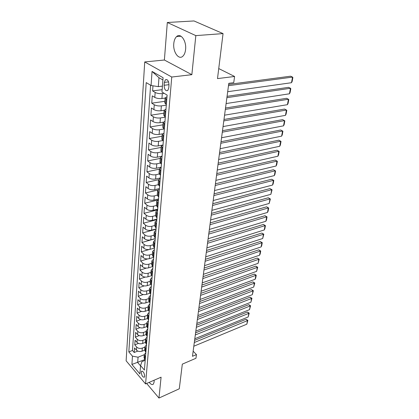 <?xml version="1.0" encoding="UTF-8"?>
<svg xmlns="http://www.w3.org/2000/svg" width="419" height="419" viewBox="0 0 419 419"><rect width="100%" height="100%" fill="white"/><g stroke="black" fill="none" stroke-linecap="round" stroke-linejoin="round"><path stroke-width="0.63" d="M149.185 382.364C150.882 384.459 152.275 385.04 153.364 384.108L154.134 382.008L154.119 380.222M185.591 49.432C186.617 40.978 180.636 32.551 176.603 36.579C175.032 38.05 174.089 40.392 173.78 43.597C172.858 51.956 178.709 60.284 182.81 56.251C184.329 54.837 185.256 52.564 185.591 49.432M144.712 376.288C144.272 372.842 143.219 371.166 141.554 371.255L141.229 372.192C141.669 375.623 142.722 377.294 144.387 377.205L144.712 376.288M144.728 61.939L126.124 360.801L145.571 383.935L171.753 77.028L144.728 61.939L164.384 60.017L191.855 74.682L195.825 35.615L167.317 22.49L164.384 60.017M167.317 22.49L194.007 20.95L223.049 33.599L217.503 78.599L234.588 76.473L218.739 68.569M146.66 383.458L158.963 398.05L179.28 388.801L182.317 364.142L195.951 358.276L196.459 354.6L193.154 351.195M195.825 35.615L223.049 33.599M152.972 85.801L152.616 90.907L162.148 89.676M165.123 98.083L161.928 98.523C159.131 98.779 156.753 98.407 154.794 97.402L152.27 95.841L151.751 103.174L164.861 101.314M164.138 110.255L160.969 110.731C158.199 111.014 155.847 110.642 153.909 109.61L151.411 108.008L150.908 115.194L163.897 113.188M163.284 122.159L160.027 122.694C157.287 123.003 154.957 122.631 153.04 121.573L150.573 119.934L150.081 126.967L162.949 124.825M162.598 133.797L159.105 134.415C156.387 134.75 154.082 134.373 152.191 133.294L149.751 131.613L149.269 138.516L162.022 136.238M162.174 145.152L158.204 145.901C155.512 146.257 153.228 145.885 151.359 144.785L148.944 143.068L148.473 149.829L161.116 147.425M162.08 156.208L157.319 157.162C154.653 157.544 152.39 157.172 150.541 156.046L148.158 154.297L147.692 160.927L160.22 158.403M161.174 167.207L156.449 168.202C153.804 168.606 151.568 168.234 149.74 167.092L147.383 165.306L146.922 171.811L159.346 169.166M160.278 177.991L155.601 179.028C152.977 179.452 150.761 179.086 148.954 177.923L146.624 176.106L146.173 182.485L158.518 179.72M159.403 188.566L154.763 189.65C152.165 190.095 149.976 189.723 148.185 188.545L145.875 186.696L145.435 192.955L157.953 190.022M158.544 198.946L153.946 200.067C151.369 200.533 149.201 200.167 147.425 198.967L145.147 197.087L144.712 203.231L158.015 199.973M157.701 209.133L153.144 210.291C150.589 210.773 148.436 210.406 146.687 209.196L144.429 207.29L144.005 213.318L157.644 209.83M156.874 219.127L152.354 220.326C149.824 220.823 147.692 220.462 145.959 219.231L143.727 217.299L143.308 223.217L156.832 219.624M156.062 228.942L151.578 230.172C149.07 230.691 146.959 230.324 145.241 229.083L143.036 227.124L142.628 232.933L156.041 229.24M155.266 238.573L150.819 239.841C148.331 240.375 146.241 240.014 144.539 238.751L142.355 236.772L141.952 242.481L155.255 238.683M154.485 248.038L150.075 249.336C147.608 249.886 145.534 249.525 143.853 248.252L141.69 246.246L141.297 251.85L149.154 249.53M153.668 257.345L149.342 258.659C146.896 259.225 144.838 258.863 143.178 257.575L141.035 255.553L140.648 261.058L147.624 258.937M152.657 266.552L148.619 267.82C146.194 268.396 144.157 268.034 142.512 266.741L140.391 264.693L140.009 270.098L146.383 268.102M151.683 275.597L147.912 276.812C145.508 277.404 143.492 277.048 141.858 275.739L139.757 273.675L139.386 278.986L145.278 277.085M150.74 284.485L147.216 285.653C144.833 286.256 142.832 285.899 141.213 284.58L139.139 282.5L138.773 287.717L144.267 285.899M149.845 293.211L146.535 294.337C144.167 294.955 142.188 294.599 140.585 293.269L138.527 291.168L138.17 296.301L143.314 294.552M148.991 301.785L145.864 302.874C143.518 303.503 141.549 303.152 139.967 301.811L137.93 299.695L137.573 304.739L142.418 303.052M148.179 310.201L145.204 311.27C142.874 311.909 140.925 311.553 139.354 310.207L137.338 308.075L136.992 313.035L141.57 311.401M147.404 318.471L144.555 319.519C142.245 320.168 140.313 319.817 138.757 318.461L136.762 316.314L136.416 321.19L140.753 319.608M146.671 326.6L143.916 327.632C141.627 328.292 139.71 327.941 138.17 326.579L136.191 324.416L135.856 329.214L139.972 327.674M145.964 334.587L143.293 335.609C141.02 336.279 139.118 335.928 137.589 334.556L135.63 332.382L135.3 337.101L139.223 335.603M145.288 342.433L142.675 343.454C140.417 344.135 138.532 343.79 137.018 342.407L135.08 340.218L134.75 344.863L138.495 343.402M234.588 76.473L233.739 82.663L228.805 83.313L192.473 356.297L196.459 354.6M164.342 82.407L164.117 85.282C164.379 89.53 165.605 91.269 167.794 90.488L168.752 87.98L168.993 85.083C168.737 80.804 167.511 79.06 165.322 79.84L164.342 82.407L168.585 81.888M145.194 360.309L141.915 361.655L140.569 365.598L144.387 370.05L167.139 95.097L161.964 92.007L163.085 77.704L152.045 71.424L151.076 85.502L146.21 82.595L128.827 351.923L132.467 356.166L138.066 357.208L137.673 362.498L140.548 365.85M140.569 365.598L139.915 373.937L131.901 364.451L132.467 356.166M144.89 347.079L142.308 348.1C140.061 348.786 138.186 348.44 136.683 347.058L134.75 344.863M144.644 350.148L142.067 351.174L142.308 348.1M145.519 339.322L142.921 340.333C140.658 341.008 138.768 340.657 137.249 339.285L135.3 337.101M146.163 331.439L143.539 332.435C141.261 333.1 139.354 332.749 137.82 331.382L135.856 329.214M146.812 323.421L144.173 324.4C141.873 325.06 139.951 324.709 138.401 323.348L136.416 321.19M147.472 315.266L144.812 316.235C142.497 316.884 140.559 316.528 138.998 315.177L136.992 313.035M148.148 306.975L145.466 307.928C143.13 308.562 141.177 308.211 139.6 306.865L137.573 304.739M148.834 298.543L146.131 299.48C143.775 300.104 141.805 299.747 140.213 298.412L138.17 296.301M149.531 289.964L146.807 290.88C144.435 291.493 142.444 291.137 140.836 289.812L138.773 287.717M150.243 281.233L147.493 282.134C145.1 282.736 143.094 282.375 141.47 281.065L139.386 278.986M150.96 272.35L148.195 273.235C145.781 273.822 143.754 273.46 142.12 272.156L140.009 270.098M151.699 263.31L148.907 264.174C146.472 264.745 144.429 264.384 142.774 263.095L140.648 261.058M152.443 254.103L149.63 254.951C147.179 255.506 145.115 255.145 143.445 253.867L141.297 251.85M153.207 244.733L150.369 245.56C147.897 246.1 145.812 245.738 144.126 244.471L141.952 242.481M153.983 235.19L151.123 235.997C148.625 236.526 146.524 236.159 144.822 234.907L142.628 232.933M154.773 225.474L151.888 226.255C149.368 226.768 147.252 226.401 145.529 225.165L143.308 223.217M155.575 215.576L152.668 216.335C150.128 216.827 147.991 216.461 146.247 215.24L144.005 213.318M156.397 205.493L153.464 206.227C150.903 206.703 148.74 206.337 146.98 205.127L144.712 203.231M157.24 195.212L154.271 195.924C151.688 196.38 149.504 196.013 147.729 194.825L145.435 192.955M158.162 184.727L155.098 185.428C152.49 185.863 150.29 185.491 148.488 184.318L146.173 182.485M159.157 174.021L155.936 174.723C153.307 175.137 151.086 174.77 149.269 173.613L146.922 171.811M160.247 163.101L156.795 163.813C154.14 164.206 151.898 163.834 150.06 162.698L147.692 160.927M161.441 151.95L157.67 152.684C154.993 153.055 152.726 152.684 150.866 151.568L148.473 149.829M162.75 140.564L158.565 141.334C155.858 141.68 153.569 141.308 151.688 140.218L149.269 138.516M164.148 128.952L159.471 129.754C156.743 130.079 154.433 129.707 152.532 128.633L150.081 126.967M165.311 117.158L160.404 117.938C157.649 118.237 155.308 117.865 153.385 116.817L150.908 115.194M166.306 105.153L161.352 105.881C158.571 106.154 156.208 105.777 154.26 104.755L151.751 103.174M164.169 93.322L162.315 93.568C159.513 93.814 157.125 93.442 155.156 92.447L152.616 90.907M150.599 85.219L132.472 350.483L134.216 352.494L137.793 351.075M142.067 351.174C139.831 351.866 137.961 351.515 136.458 350.127L134.536 347.927L134.216 352.494M166.359 104.52L164.735 102.849L165.133 97.962M166.778 99.486L165.144 97.837L167.003 96.742M165.741 111.993L164.133 110.291L165.976 109.144M164.122 110.427L163.735 115.204L165.332 116.927M164.725 124.244L163.143 122.489L164.971 121.295M163.127 122.631L162.75 127.303L164.327 129.073M163.735 136.243L162.169 134.441L163.986 133.195M162.158 134.583L161.786 139.15L163.342 140.973M162.761 147.996L161.215 146.147L163.022 144.854M161.205 146.294L160.844 150.767L162.378 152.631M161.807 159.513L160.283 157.617L162.074 156.282M160.273 157.769L159.917 162.143L161.43 164.054M160.875 170.795L159.372 168.862L161.147 167.48M159.361 169.019L159.011 173.298L160.508 175.247M159.958 181.856L158.476 179.887L160.241 178.463M158.466 180.044L158.125 184.234L159.597 186.225M159.063 192.703L157.596 190.692L159.351 189.231M157.586 190.855L157.251 194.961L158.707 196.982M158.183 203.341L156.737 201.293L158.476 199.795M156.722 201.46L156.397 205.478L157.832 207.536M157.319 213.769L155.894 211.689L157.617 210.155M155.878 211.862L155.559 215.795L156.978 217.885M156.47 224.003L155.061 221.892L156.774 220.321M155.051 222.065L154.737 225.914L156.135 228.041M155.643 234.043L154.25 231.901L155.952 230.298M154.234 232.074L153.93 235.85L155.313 238.008M154.826 243.895L153.454 241.721L155.14 240.087M153.438 241.899L153.134 245.597L154.506 247.786M154.024 253.563L152.668 251.363L154.344 249.703M152.652 251.547L152.359 255.171L153.71 257.381M153.239 263.059L151.898 260.828L153.564 259.136M151.882 261.011L151.594 264.567L152.93 266.803M152.469 272.376L151.144 270.124L152.799 268.406M151.128 270.307L150.845 273.796L152.165 276.058M151.709 281.526L150.4 279.253L152.045 277.509M150.384 279.442L150.107 282.856L151.411 285.145M150.966 290.519L149.672 288.22L151.306 286.449M149.656 288.408L149.384 291.76L150.672 294.07M150.238 299.349L148.96 297.024L150.578 295.233M148.944 297.218L148.677 300.507L149.95 302.837M149.52 308.023L148.253 305.681L149.866 303.864M148.237 305.875L147.975 309.102L149.237 311.448M148.813 316.544L147.561 314.187L149.159 312.349M147.546 314.381L147.289 317.544L148.536 319.917M148.122 324.924L146.886 322.546L148.473 320.687M146.87 322.745L146.613 325.846L147.849 328.234M147.441 333.157L146.215 330.759L147.792 328.884M146.2 330.963L145.953 334.011L147.169 336.415M146.77 341.255L145.561 338.84L147.127 336.944M145.545 339.039L145.299 342.035L146.503 344.455M146.111 349.21L144.916 346.785L146.472 344.874M144.895 346.984L144.66 349.923L145.849 352.358M145.461 357.04L144.277 354.594L145.828 352.667M144.262 354.799L144.026 357.685L145.21 360.131M162.907 79.966L158.979 77.714L158.314 86.633L151.076 85.502M162.425 86.12L158.314 86.633M191.855 74.682L171.753 77.028M158.963 398.05L161.085 377.194L145.571 383.935M144.749 359.607L131.901 364.451M144.267 354.71L138.066 357.208M132.472 350.483L128.827 351.923M158.979 77.714L152.045 71.424M228.486 85.686L292.546 77.096L290.571 76.195L228.659 84.408M227.69 91.703L291.504 82.711L292.546 77.096L292.876 77.52L292.153 81.448L291.504 82.711M226.894 97.658L290.477 88.273L288.523 87.351L227.072 96.328M226.108 103.556L289.456 93.788L290.477 88.273L290.812 88.666L290.1 92.52L289.456 93.788M225.333 109.396L288.445 99.251L286.517 98.303L225.516 108.013M224.563 115.173L287.444 104.666L288.445 99.251L288.785 99.612L288.083 103.393L287.444 104.666M223.804 120.902L286.449 110.029L284.548 109.06L223.992 119.467M223.049 126.569L285.47 115.345L286.449 110.029L286.795 110.354L286.104 114.068L285.47 115.345M222.3 132.184L284.496 120.614L282.61 119.625L222.494 130.707M221.562 137.746L283.527 125.836L284.496 120.614L284.836 120.908L284.161 124.553L283.527 125.836M220.829 143.256L282.568 131.011L280.709 130L221.028 141.732M220.101 148.708L281.62 136.144L282.568 131.011L282.914 131.273L282.254 134.855L281.62 136.144M219.383 154.113L280.683 141.224L278.845 140.192L219.587 152.547M218.671 159.466L279.751 146.262L280.683 141.224L281.029 141.454L280.379 144.974L279.751 146.262M217.964 164.767L278.824 151.259L277.011 150.206L218.179 163.159M217.262 170.02L277.907 156.214L278.824 151.259L279.174 151.458L278.535 154.92L277.907 156.214M277.011 150.206L279.174 151.458M216.571 175.226L277.001 161.121L275.204 160.048L216.791 173.576M215.885 180.38L276.1 165.987L277.001 161.121L277.352 161.289L276.723 164.693L276.1 165.987M275.204 160.048L277.352 161.289M215.204 185.491L275.21 170.811L273.434 169.721L215.429 183.805M214.533 190.551L274.325 175.598L275.21 170.811L275.561 170.952L274.943 174.299L274.325 175.598M273.434 169.721L275.561 170.952M213.863 195.568L273.445 180.338L271.69 179.232L214.093 193.845M213.203 200.539L272.575 185.041L273.445 180.338L273.801 180.453L273.193 183.742L272.575 185.041M271.69 179.232L273.801 180.453M212.548 205.462L271.711 189.702L269.977 188.581L212.784 203.702M211.899 210.343L270.857 194.327L271.711 189.702L272.072 189.791L270.857 194.327M269.977 188.581L272.072 189.791M211.255 215.177L270.009 198.91L268.296 197.773L211.495 213.386M210.616 219.97L269.171 203.456L270.009 198.91L270.37 198.978L269.171 203.456M268.296 197.773L270.37 198.978M209.987 224.72L268.333 207.965L266.636 206.813L210.228 222.898M209.359 229.429L267.505 212.438L268.333 207.965L268.694 208.007L268.118 211.134L267.505 212.438M266.636 206.813L268.694 208.007M208.735 234.101L266.688 216.874L265.007 215.706L208.981 232.246M208.123 238.725L265.871 221.269L266.688 216.874L267.05 216.89L266.479 219.965L265.871 221.269M265.007 215.706L267.05 216.89M207.51 243.313L265.065 225.632L263.404 224.453L207.761 241.428M206.907 247.859L264.263 229.958L265.065 225.632L265.431 225.626L264.871 228.654L264.263 229.958M263.404 224.453L265.431 225.626M206.305 252.364L263.472 234.252L261.828 233.058L206.562 250.452M205.713 256.831L262.687 238.511L263.472 234.252L263.834 234.226L262.687 238.511M261.828 233.058L263.834 234.226M205.121 261.262L261.901 242.732L260.278 241.522L205.378 259.324M204.54 265.651L261.126 246.922L261.901 242.732L262.268 242.685L261.728 245.613L261.126 246.922M260.278 241.522L262.268 242.685M203.959 270.009L260.361 251.075L258.748 249.855L204.221 268.045M203.383 274.325L259.597 255.197L260.361 251.075L260.728 251.007L260.194 253.888L259.597 255.197M258.748 249.855L260.728 251.007M202.812 278.604L258.842 259.288L257.245 258.057L203.079 276.619M202.251 282.851L258.088 263.347L258.842 259.288L259.209 259.199L258.088 263.347M257.245 258.057L259.209 259.199M201.691 287.062L257.345 267.374L255.768 266.133L201.958 285.051M201.136 291.236L256.606 271.365L257.345 267.374L257.711 267.264L256.606 271.365M255.768 266.133L257.711 267.264M200.581 295.374L255.873 275.33L254.312 274.078L200.853 293.342M200.036 299.48L255.145 279.264L255.873 275.33L256.239 275.204L255.731 277.954L255.145 279.264M254.312 274.078L256.239 275.204M199.496 303.55L254.422 283.165L252.877 281.903L199.769 301.502M198.957 307.588L253.705 287.036L254.422 283.165L254.794 283.019L253.705 287.036M252.877 281.903L254.794 283.019M198.423 311.595L252.997 290.88L251.468 289.608L198.7 309.526M197.894 315.57L252.29 294.693L252.997 290.88L253.364 290.718L252.29 294.693M251.468 289.608L253.364 290.718M197.37 319.508L251.589 298.48L250.075 297.197L197.648 317.419M196.851 323.421L250.897 302.235L251.589 298.48L251.96 298.297L250.897 302.235M250.075 297.197L251.96 298.297M196.333 327.297L250.206 305.959L248.708 304.671L196.616 325.186M195.82 331.141L249.525 309.657L250.206 305.959L250.578 305.765L249.525 309.657M248.708 304.671L250.578 305.765M195.317 334.959L248.844 313.328L247.357 312.035L195.6 332.833M194.809 338.746L248.168 316.974L248.844 313.328L249.216 313.119L248.168 316.974M247.357 312.035L249.216 313.119M194.311 342.501L247.498 320.593L246.032 319.283L194.594 340.359M193.814 346.225L246.838 324.18L247.498 320.593L247.87 320.362L246.838 324.18M246.032 319.283L247.87 320.362M142.675 343.454L142.921 340.333M143.293 335.609L143.539 332.435M143.916 327.632L144.173 324.4M144.555 319.519L144.812 316.235M145.204 311.27L145.466 307.928M145.864 302.874L146.131 299.48M146.535 294.337L146.807 290.88M147.216 285.653L147.493 282.134M147.912 276.812L148.195 273.235M148.619 267.82L148.907 264.174M149.342 258.659L149.63 254.951M150.075 249.336L150.369 245.56M150.819 239.841L151.123 235.997M151.578 230.172L151.888 226.255M152.354 220.326L152.668 216.335M153.144 210.291L153.464 206.227M153.946 200.067L154.271 195.924M154.763 189.65L155.098 185.428M155.601 179.028L155.936 174.723M156.449 168.202L156.795 163.813M157.319 157.162L157.67 152.684M158.204 145.901L158.565 141.334M159.105 134.415L159.471 129.754M160.027 122.694L160.404 117.938M160.969 110.731L161.352 105.881M161.928 98.523L162.315 93.568M154.794 97.402L155.156 92.447M136.458 350.127L136.683 347.058M137.018 342.407L137.249 339.285M137.589 334.556L137.82 331.382M138.17 326.579L138.401 323.348M138.757 318.461L138.998 315.177M139.354 310.207L139.6 306.865M139.967 301.811L140.213 298.412M140.585 293.269L140.836 289.812M141.213 284.58L141.47 281.065M141.858 275.739L142.12 272.156M142.512 266.741L142.774 263.095M143.178 257.575L143.445 253.867M143.853 248.252L144.126 244.471M144.539 238.751L144.822 234.907M145.241 229.083L145.529 225.165M145.959 219.231L146.247 215.24M146.687 209.196L146.98 205.127M147.425 198.967L147.729 194.825M148.185 188.545L148.488 184.318M148.954 177.923L149.269 173.613M149.74 167.092L150.06 162.698M150.541 156.046L150.866 151.568M151.359 144.785L151.688 140.218M152.191 133.294L152.532 128.633M153.04 121.573L153.385 116.817M153.909 109.61L154.26 104.755M165.594 104.048L166.008 99.02M164.578 116.445L164.981 111.517M163.583 128.581L163.981 123.757M162.609 140.465L162.996 135.74M161.65 152.113L162.033 147.483M160.713 163.525L161.09 158.99M159.796 174.713L160.163 170.261M158.895 185.675L159.257 181.317M158.015 196.427L158.366 192.153M157.151 206.97L157.492 202.78M156.303 217.314L156.638 213.203M155.47 227.459L155.8 223.427M154.653 237.416L154.978 233.456M153.846 247.189L154.166 243.303M153.061 256.779L153.375 252.966M152.291 266.196L152.595 262.451M151.531 275.445L151.83 271.763M150.782 284.527L151.081 280.913M150.054 293.447L150.342 289.896M149.332 302.209L149.62 298.721M148.625 310.814L148.907 307.389M147.933 319.278L148.211 315.91M147.252 327.595L147.519 324.285M146.577 335.766L146.844 332.513M145.917 343.805L146.184 340.605M145.273 351.703L145.529 348.561M144.634 359.476L144.885 356.386M169.019 84.669L164.117 85.282M181.055 36.254L176.603 36.579M142.02 371.061L141.554 371.255M166.987 79.647L165.322 79.84"/></g></svg>
